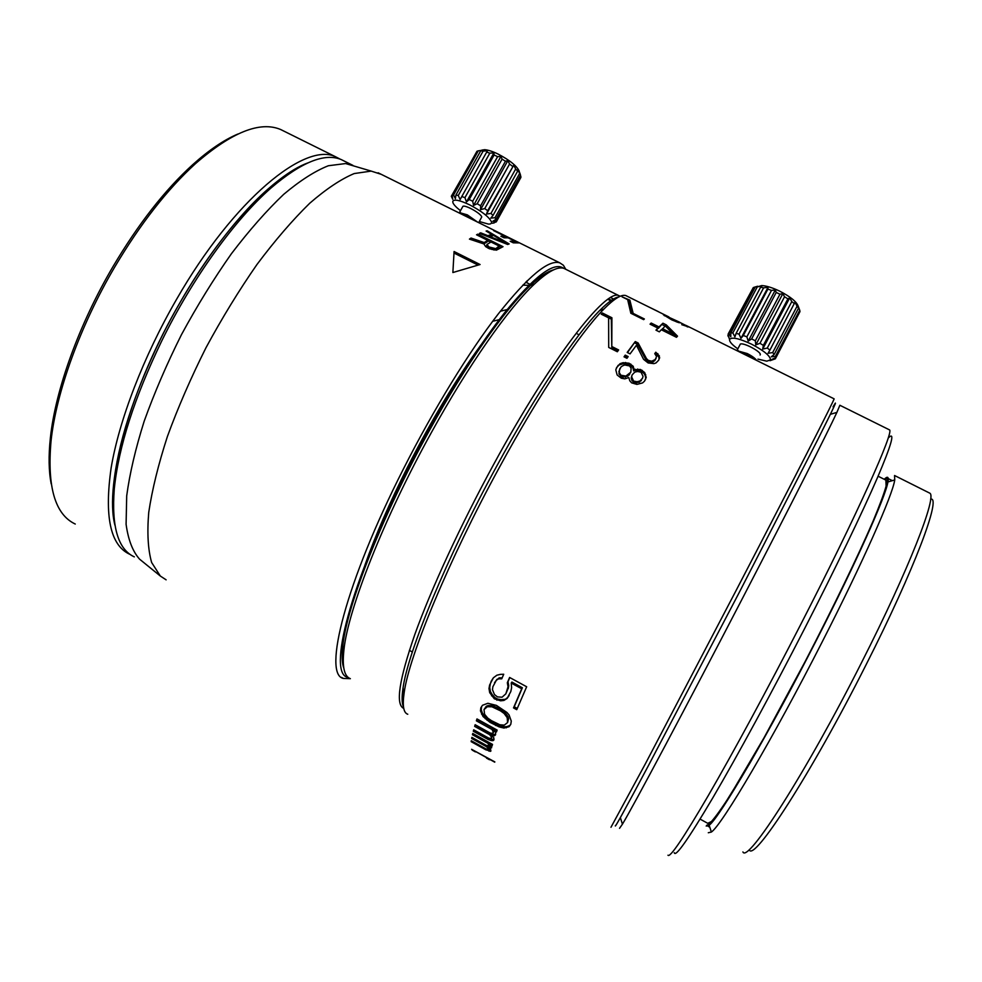 <?xml version="1.0" encoding="UTF-8"?>
<svg xmlns="http://www.w3.org/2000/svg" width="982" height="982" viewBox="0 0 982 982"><rect width="100%" height="100%" fill="white"/><g stroke="black" fill="none" stroke-linecap="round" stroke-linejoin="round"><path stroke-width="1.47" d="M403.749 695.686L403.958 691.512M402.51 707.678L403.749 708.366C395.329 704.769 399.023 680.096 414.846 634.409C431.135 589.04 460.619 525.063 493.443 464.817C551.062 358.602 606.115 288.168 618.955 295.668L620.231 296.269M607.895 299.35L612.13 301.449M612.719 300.983L608.545 298.909M565.828 269.314L564.012 268.417C557.85 266.183 547.981 271.4 534.404 284.08C508.578 308.238 468.635 364.813 431.442 432.436C383.95 518.042 347.996 609.638 343.933 649.802C342.08 666.778 344.216 676.402 350.353 678.685M610.657 297.607L614.597 299.559M553.517 269.89C547.612 271.363 539.94 276.531 530.489 285.394C504.883 309.256 465.48 364.96 428.864 431.491C382.108 515.734 346.781 605.943 342.828 645.726C341.675 655.767 341.994 663.231 343.798 668.104M579.073 334.801L577.391 333.966M381.212 174.317L371.196 171.101L354.22 173.556C340.987 179.105 326.159 188.998 309.735 203.249C292.636 219.956 275.058 240.369 256.977 264.477C239.007 290.341 221.993 318.107 205.95 347.788C190.864 377.886 178.024 407.444 167.406 436.474C158.335 464.474 152.112 489.785 148.736 512.395C147.018 532.981 147.987 549.687 151.645 562.514L160.324 576.029L166.118 579.834M350.255 678.648L343.405 678.439C322.575 674.683 345.504 582.78 403.381 469.028C433.59 409.285 469.286 351.335 498.5 313.639C528.328 276.151 548.778 259.223 559.838 262.869L563.386 265.25L565.767 269.277M480.075 264.526L454.077 251.515L452.874 272.53L480.075 264.526M476.552 234.796L487.821 240.406L484.175 242.554L471.053 238.049L469.445 239.117L483.942 243.941L485.636 246.629L489.208 248.679L496.413 250.152L503.03 246.678L477.817 234.146L476.552 234.796M479.474 233.36L480.689 232.832L487.882 235.68L491.7 234.379L486.102 231.052L487.195 230.819L509.155 243.929L507.682 244.481L479.474 233.36M510.186 241.277L513.341 242.849L518.938 242.91L493.627 230.635L505.055 236.306L500.869 236.232L504.012 237.804L508.173 237.853L514.936 241.204L510.186 241.277M348.144 677.371C327.006 674.88 349.666 583.909 407.297 470.709C438.303 409.384 475.067 350.108 504.417 312.976C534.368 276.2 554.081 261.298 563.533 268.258M141.334 560.587L139.579 559.163C132.717 551.491 128.225 539.855 126.089 524.278L126.703 495.824C129.698 473.545 135.516 448.7 144.158 421.29C154.346 392.898 166.768 364.04 181.437 334.715C197.087 305.819 213.757 278.814 231.433 253.7C249.268 230.279 266.699 210.492 283.712 194.326C300.111 180.553 314.989 171.028 328.344 165.749L345.615 163.552L354.919 166.302M344.498 161.195L341.233 159.575C324.723 152.652 301.302 162.14 270.971 188.028C234.956 219.526 192.644 277.881 161.785 340.828C134.399 397.575 118.564 446.933 114.28 488.889C111.396 526.794 118.073 549.454 134.325 556.868M307.611 162.987C295.729 167.64 282.472 176.379 267.828 189.219C232.268 220.275 190.606 277.697 160.238 339.637C133.294 395.488 117.717 444.11 113.519 485.501C112.071 501.311 112.537 514.543 114.931 525.223C104.117 483.549 130.483 387.227 180.418 301.891C221.907 229.702 273.34 175.704 307.611 162.987M499.224 319.666L492.669 321.298M481.082 344.768C456.36 378.684 431.822 419.51 407.469 467.272C389.535 502.907 375.37 535.497 364.948 565.055M526.377 282.521L526.512 281.404M527.138 280.791L526.88 282.779M454.015 253.049L477.964 265.042M483.782 243.892L487.256 241.842L487.821 240.406M483.684 243.855L484.175 242.554M477.387 235.214L477.817 234.146M487.673 240.774L490.632 242.235M498.966 246.384L501.397 247.599M470.525 239.473L471.053 238.049M494.155 249.968L499.114 246.016L498.549 247.452L494.56 249.919M499.114 246.016L491.037 242.002L486.986 244.444L486.336 246.568L487.87 248.016M495.112 248.495L488.913 246.948L486.986 244.444M493.455 249.858L493.921 248.655M491.97 249.538L492.399 248.409M490.079 248.986L490.546 247.759M488.913 246.948L488.41 248.286M486.974 247.403L487.514 245.979M486.336 246.568L486.863 245.144M480.345 233.704L480.689 232.832M487.538 236.502L487.882 235.68M488.201 236.76L491.086 235.815L491.7 234.379M486.9 231.519L487.195 230.819M491.393 235.091L492.583 235.79M506.012 243.806L506.295 243.131L490.202 236.662L493.627 235.484L506.295 243.131M489.883 237.423L490.202 236.662M512.616 242.493L514.286 242.615L514.936 241.204M503.668 237.619L505.055 236.306M500.341 311.257L507.142 309.563M528.733 285.308L522.78 285.161M130.201 554.462L129.268 554.057C110.291 544.912 104.239 516.164 111.15 467.813C119.129 420.124 143.47 356.564 176.502 299.436C233.974 199.076 305.942 141.064 336.053 157.01L340.251 159.194M284.35 131.355L280.705 129.538C260.107 120.823 231.703 132.177 195.504 163.626C167.308 189.317 140.365 223.822 114.661 267.129C80.119 325.803 56.17 392.518 51.039 441.016C47.001 486.851 55.066 514.531 75.258 524.044M237.828 134.055C223.982 139.886 208.921 150.111 192.632 164.743C164.816 190.054 138.266 224.031 112.967 266.65C78.977 324.391 55.409 390.05 50.377 437.898C48.449 455.869 48.719 471.2 51.211 483.905M615.419 825.543C614.069 829.397 624.896 809.757 647.875 766.66L738.93 593.067L817.54 440.083C833.951 407.42 839.119 396.36 833.043 406.867M610.976 827.274L645.383 763.787L735.825 591.029C793.935 479.228 835.277 398.14 834.099 398.827L834.037 398.79M627.228 296.269L625.804 295.57C621.483 294.183 614.155 298.7 603.82 309.146C580.313 332.763 539.29 393.929 499.347 467.481C448.909 559.691 409.064 656.013 404.203 692.42C402.264 705.567 403.455 712.846 407.763 714.245M511.61 687.768L511.229 683.055L521.7 688.775L513.512 707.899L516.741 709.679L526.659 686.762L509.597 677.457L507.326 682.748L508.05 686.7L505.828 693.844L502.06 697.208L497.432 696.901L494.449 694.532L492.473 689.671L492.866 686.749L496.327 680.293L498.537 678.844L501.765 678.808L503.717 674.241L500.439 674.364L496.867 675.211L493.381 677.801L489.637 684.97L488.987 688.529L489.699 692.666L494.327 698.791L500.587 700.804L503.889 700.448L507.105 698.447L510.775 691.623L511.61 687.768M487.894 703.284L482.518 705.26L480.824 707.813L480.468 710.931L483.034 716.516L490.03 722.371L499.04 726.852L503.938 728.055L509.069 726.705L510.787 724.323L511.278 721.095L509.057 714.921L506.908 712.453L496.401 705.383L487.894 703.284M476.368 720.825L492.068 729.503L493.345 732.339L492.252 733.382L490.153 733.014L475.153 724.728L474.662 726.385L489.625 734.671L491.724 737.31L490.632 738.489L488.582 738.047L473.692 729.798L473.312 731.259L488.164 739.483L491.442 740.637L493.75 740.219L493.799 737.728L492.228 735.727L495.382 735.113L495.591 732.314L494.584 730.89L496.475 731.934L497.125 730.068L476.982 718.934L476.368 720.825L477.289 719.106M492.51 744.393L472.759 733.444L472.452 734.732L487.845 743.276L489.38 745.51L486.581 745.534L471.876 737.372L471.667 738.489L486.336 746.627L488.606 748.824L487.796 749.475L485.894 748.849L471.286 740.735L471.164 741.668L485.746 749.769L490.853 751.169L490.534 749.426L488.84 747.781L491.614 747.805L490.313 744.638L492.166 745.669L492.51 744.393M494.707 762.155L471.593 749.303L494.842 761.897M475.349 751.905L472.17 750.076L475.349 751.905M486.507 758.104L489.453 759.749L486.532 758.067M679.409 322.096L663.402 314.78L671.823 319.899L678.66 322.612L679.961 322.771L678.034 321.495L685.301 325.189L686.087 326.024L681.778 324.686L688.934 327.043L679.384 322.157M659.008 326.945L662.936 323.213L666.262 324.87L677.519 336.151L676.463 337.305L661.279 329.743L659.352 331.842L655.964 330.161L657.903 328.074L650.059 324.17L651.176 323.041L659.008 326.945L657.891 328.123M643.566 359.326L648.12 362.947L653.926 363.635L656.001 362.935L658.775 360.099L659.376 355.95L655.792 352.219L654.749 353.643L656.577 356.552L655.215 359.559L651.692 361.204L648.329 360.394L646.463 358.577L638.14 343L635.268 341.564L627.179 352.428L630.076 353.888L636.434 345.259L643.566 359.326M628.161 356.576L625.252 355.116L624.024 356.834L626.946 358.307L628.161 356.576M623.104 362.677L620.059 363.671L616.573 367.624L615.812 369.919L617.15 374.989L621.311 378.205L624.81 378.856L628.811 377.567L629.818 380.832L631.635 382.857L636.901 384.404L642.596 382.894L644.499 381.176L646.217 377.358L644.695 372.559L640.51 369.465L634.053 369.698L633.218 366.286L629.045 363.205L623.104 362.677L622.649 363.892L625.153 363.684L625.62 362.468M612.277 346.756L618.635 349.948L617.334 351.752L608.705 347.419L608.619 317.837L601.254 314.166L602.334 312.976L611.909 317.751L611.798 348.021L617.838 351.053M646.487 305.819L658.333 311.613M649.483 307.305L648.795 306.961M622.011 296.822L627.658 299.62L630.837 313.27L643.652 319.641L644.364 318.966L633.169 313.393L629.867 300.148L622.011 296.822M618.844 296.908C614.401 297.571 608.03 302.1 599.732 310.472C576.397 333.819 535.89 394.064 496.561 466.45C446.896 557.175 407.751 652.085 403.013 688.21C401.675 697.195 401.834 703.419 403.504 706.893M521.7 688.775L522.363 687.768L511.892 682.048L511.229 683.055M509.167 695.428L507.105 698.447M507.804 697.355L503.889 700.448M504.613 699.331L501.311 699.675L500.587 700.804M496.892 700.203L497.628 699.061L495.051 697.65L494.327 698.791M501.311 699.675L497.628 699.061M495.051 697.65L492.301 694.728L491.565 695.857M492.301 694.728L490.423 691.549L489.699 692.666M490.423 691.549L489.711 687.437L488.987 688.529M489.711 687.437L490.349 683.902L489.637 684.97M490.349 683.902L491.282 680.956M491.982 679.912L493.406 677.776M502.195 677.801L499.224 677.838L498.537 678.844M499.224 677.838L496.327 680.293M494.523 682.736L497.027 679.274M507.522 689.843L505.828 693.844M508.21 688.787L508.737 685.669L508.05 686.7M508.737 685.669L508.001 681.741L507.326 682.748M509.793 677.568L508.001 681.741M517.269 708.427L514.224 706.758L513.512 707.899M522.363 687.768L514.224 706.758M510.824 724.078L509.069 726.705M509.83 725.452L507.08 726.57L506.319 727.834M507.08 726.57L504.699 726.79L503.938 728.055M504.699 726.79L501.851 726.214L501.09 727.49M501.851 726.214L499.801 725.575L499.04 726.852M495.726 725.514L496.499 724.237L490.804 721.095L490.03 722.371M499.801 725.575L496.499 724.237M490.804 721.095L487.796 718.947L487.023 720.211M487.796 718.947L486.041 717.486L485.268 718.75M486.041 717.486L483.807 715.264L483.034 716.516M483.807 715.264L482.358 712.944L481.585 714.196M482.358 712.944L481.241 709.704L480.468 710.931M481.241 709.704L481.585 706.672M500.501 710.858L504.147 713.497L507.191 717.633L507.584 722.556L508.627 718.603L507.927 716.43L504.883 712.306L501.237 709.667L492.719 705.616L488.115 705.53L486.286 706.303L484.003 709.569L487.354 706.721L491.97 706.794L500.501 710.858L501.237 709.667M496.757 707.212L496.008 708.39M507.584 722.556L504.269 725.133L499.813 724.753L491.405 720.641L487.759 718.112L484.58 714.27L484.003 709.569M504.883 712.306L504.147 713.497M507.927 716.43L507.191 717.633M508.627 718.603L507.878 719.818M486.286 706.303L485.525 707.506M488.115 705.53L487.354 706.721M492.719 705.616L491.97 706.794M493.111 733.038L494.118 731.025L493.86 729.614L493.074 730.927M493.86 729.614L492.841 728.202L477.154 719.536M492.068 729.503L492.841 728.202M496.978 730.485L495.358 729.589L494.584 730.89M495.726 734.094L494.425 735.776M495.21 734.45L493.013 734.389L492.228 735.727M494.081 739.139L492.854 740.747M493.639 739.397L492.228 739.286L491.442 740.637M488.164 739.483L488.95 738.157M492.228 739.286L489.552 738.329M474.048 729.994L473.312 731.259M491.724 737.31L491.442 738.231M492.326 735.555L491.295 736.34M492.08 735.002L491.565 734.34L490.767 735.678M491.565 734.34L475.46 725.06L474.662 726.385M489.625 734.671L490.411 733.333M494.118 731.025L493.345 732.339M473.091 733.628L472.452 734.732M490.951 743.534L490.313 744.638M491.773 746.701L490.828 748.149M491.626 746.75L489.637 746.381L488.84 747.781M490.877 750.101L490.128 751.402M490.804 749.978L489.637 749.696L488.852 751.095M485.746 749.769L486.2 748.959M489.637 749.696L488.594 749.241M471.606 740.907L471.164 741.668M489.22 748.149L488.484 749.426M489.073 748.014L488.606 748.824M489.208 747.142L488.091 748.075M488.889 746.676L488.312 746.124L487.526 747.523M486.336 746.627L486.9 745.645M472.207 737.556L471.667 738.489M490.178 744.135L489.748 743.067L488.95 744.454M487.845 743.276L488.484 742.159M687.314 326.932L687.646 326.27M677.641 322.256L678.034 321.495M664.384 315.75L664.728 315.05M676.598 321.9L667.122 317.014L666.017 316.13L666.704 315.897M666.582 316.094L676.807 321.482M677.04 322.047L677.347 321.433M650.55 324.416L651.176 323.041M658.357 328.356L662.936 323.213M665.624 326.245L666.262 324.87M662.273 324.649L665.01 326.012M667.024 327.632L676.537 337.219M656.43 330.382L657.903 328.074M672.388 335.279L673.026 333.917L665.195 325.828L661.745 329.977M673.026 333.917L662.371 328.614M627.486 352.587L635.268 341.564M634.728 342.89L637.588 344.338L638.14 343M637.588 344.338L645.935 359.854L646.463 358.577M648.329 360.394L647.813 361.671L648.979 362.248L649.495 360.983M645.935 359.854L647.813 361.671M648.979 362.248L651.164 362.481L651.692 361.204M651.164 362.481L653.005 362.113L653.533 360.836M653.005 362.113L655.215 359.559M654.675 360.848L656.086 358.332M654.982 353.888L655.792 352.219M655.227 353.545L657.339 354.981L657.891 353.655M657.339 354.981L658.824 357.276L659.376 355.95M658.824 357.276L659.143 359.007L659.695 357.706M659.143 359.007L658.664 360.247M624.331 356.982L625.252 355.116M624.773 356.356L627.388 357.669M616.217 368.692L618.169 365.279M617.727 366.47L620.059 363.671M619.617 364.862L622.649 363.892M629.045 363.205L628.578 364.42L630.334 365.304L630.8 364.089M625.153 363.684L628.578 364.42M630.334 365.304L632.752 367.501L633.218 366.286M632.752 367.501L633.513 369.858L633.967 368.655M633.513 369.858L633.599 370.901L634.053 369.698M633.599 370.901L635.145 369.244M634.679 370.447L637.195 370.226L637.662 369.011M640.51 369.465L640.031 370.68L641.786 371.564L642.265 370.349M637.195 370.226L640.031 370.68M641.786 371.564L644.229 373.774L644.695 372.559M644.229 373.774L645.248 375.762L645.714 374.572M645.248 375.762L645.763 378.549L646.217 377.358M645.763 378.549L645.346 379.874M619.777 368.704L618.967 373.958L622.281 377.26L627.682 376.204L630.812 372.178L625.865 376.081L620.919 375.222L619.384 372.804L619.286 370.595L620.833 367.145L622.465 365.905L624.675 364.985L629.536 365.918L631.119 368.225L630.812 372.178M632.113 374.928L631.217 377.984L631.917 380.5L634.335 382.808L639.466 382.145L642.584 378.107L639.908 380.991L637.072 381.74L633.586 381.065L631.647 376.83L632.113 374.928L634.789 372.104L637.576 371.478L641.013 372.203L643.026 376.253L642.584 378.107M629.327 374.915L629.769 373.749M627.682 376.204L628.112 375.05M625.436 377.223L625.865 376.081M622.281 377.26L622.686 376.118M620.919 375.222L620.514 376.364M618.967 373.958L619.384 372.804M618.869 371.761L619.286 370.595M641.099 380.856L641.553 379.69M639.466 382.145L639.908 380.991M636.643 382.882L637.072 381.74M634.335 382.808L634.765 381.667M633.586 381.065L633.157 382.207M631.917 380.5L632.347 379.347M631.217 377.984L631.647 376.83M601.733 314.4L602.334 312.976M601.77 314.363L611.332 319.138L611.909 317.751M611.332 319.138L611.798 348.021M628.394 301.179L629.18 301.572L629.867 300.148M633.169 313.393L632.789 314.24M629.18 301.572L632.482 314.08M749.241 849.761C753.427 862.675 810.923 774.307 865.903 665.109C914.905 568.603 941.799 496.033 930.629 499.163M742.908 851.934C747.474 863.743 805.743 773.325 861.705 662.285C909.185 568.836 937.307 496.07 929.758 493.148L928.997 492.755M929.758 493.148L894.553 475.509L894.737 479.952C892.699 494.781 863.276 561.581 822.302 641.688C773.055 738.439 721.733 825.322 711.373 832.049L708.292 832.748M884.242 479.29C887.654 475.914 888.882 476.798 887.949 481.953C885.629 496.524 856.685 561.581 816.828 639.429C768.918 733.456 719.168 818.227 709.164 825.236L706.205 826.083L710.133 824.328L718.812 813.292L749.475 763.886C769.213 729.614 792.486 686.7 815.367 642.289C837.867 598.136 857.421 557.481 871.046 526.708C878.988 508.185 884.389 494.277 887.225 484.998C888.6 478.48 887.605 476.589 884.242 479.29M700.08 819.098L707.752 823.321L711.41 821.566C715.817 816.643 722.273 807.56 730.78 794.34L764.168 737.531L805.215 661.414C833.288 607.33 858.477 555.125 873.182 520.902C879.676 505.325 883.984 493.725 886.108 486.127L885.862 480.112M674.253 852.695C675.407 857.605 688.259 839.303 712.846 797.777C737.286 756.079 772.233 691.758 804.835 628.149C835.756 567.817 862.527 512.15 877.343 477.939C891.705 444.245 895.388 430.889 888.403 437.862M667.956 855.224C670.006 857.961 683.46 838.063 708.317 795.53C733.014 752.912 767.814 688.615 800.367 625.166C857.556 513.856 894.455 431.086 889.471 429.87L888.992 429.637M889.471 429.87L839.868 405.259L836.897 412.366C828.108 431.503 790.608 505.607 743.877 595.657C686.872 705.592 632.175 808.247 622.428 824.18L619.544 828.305M884.487 479.412L887.507 478.246L887.249 484.077C885.101 491.761 880.744 503.496 874.176 519.269C859.287 553.897 833.779 606.778 805.338 661.573L763.763 738.673L729.957 796.181C721.353 809.561 714.822 818.743 710.367 823.726L706.574 825.371M464.412 215.561L475.178 220.901M476.331 221.478L466.511 215.574L459.809 213.278M478.713 222.656L481.745 216.948C481.045 213.536 465.701 204.821 462.939 206.281L459.416 212.591L467.322 214.862L477.485 222.042M462.939 206.281L462.436 207.19M460.484 210.676C456.299 207.435 453.77 204.772 452.911 202.685L452.788 201.261C454.236 199.039 459.846 200.218 469.58 204.808C481.597 211.142 488.864 216.776 491.393 221.723C491.872 223.417 490.853 224.203 488.349 224.068L479.339 221.527M494.241 222.889L492.363 223.245L496.291 221.883L496.511 220.925L492.78 221.294L496.008 219.293L495.026 217.722L490.767 218.102L493.038 215.414L490.963 213.425L486.507 214.064L487.686 210.725L484.764 208.565L480.529 209.657L480.615 205.79L477.191 203.728L473.557 205.434L472.686 201.249L469.212 199.53L466.462 201.936L464.916 197.664L461.81 196.51L460.141 199.579L458.275 195.479L455.93 195.037L455.378 198.671L453.574 194.964L452.285 195.283L452.739 199.297L451.327 196.302M476.712 151.989L451.376 196.155M496.511 220.925L520.877 177.46L496.291 221.883M520.485 175.275L520.926 176.981M519.773 172.771L520.521 175.213L496.008 219.293M520.521 175.213L519.601 173.544L495.026 217.722M493.038 215.414L517.686 171.114L517.895 169.358L519.601 173.544M517.686 171.114L515.66 169.051L490.963 213.425M487.686 210.725L513.758 165.136L486.507 214.064M513.758 165.136L515.66 169.051M512.457 166.253L509.572 164.043L484.764 208.565M480.615 205.79L505.472 161.232L507.878 160.618L480.529 209.657M507.878 160.618L509.572 164.043M505.472 161.232L502.072 159.145L477.191 203.728M472.686 201.249L497.592 156.678L500.955 156.359L473.557 205.434M500.955 156.359L502.072 159.145M497.592 156.678L494.118 154.984L469.212 199.53M464.916 197.664L489.809 153.167L493.872 152.91L466.462 201.936M493.872 152.91L494.118 154.984M489.809 153.167L486.691 152.087L461.81 196.51M458.275 195.479L483.107 151.142L487.514 150.7L486.691 152.087M483.107 151.142L480.738 150.798L455.93 195.037M453.574 194.964L478.308 150.835L482.53 150.197M482.653 149.976L480.738 150.798M478.308 150.835L476.97 151.253L452.285 195.283M519.355 171.457C517.072 166.105 509.953 160.287 497.972 154.002C492.448 151.351 488.005 149.915 484.617 149.694L481.757 150.148M744.258 354.281L754.9 359.572M755.931 360.075L746.664 354.428L739.127 351.752M760.105 355.018L760.24 354.772C761.701 352.01 743.767 342.35 740.354 344.056L736.881 350.635L747.216 353.545C752.126 356.061 755.232 358.344 756.557 360.382M740.354 344.056L739.79 345.148M737.605 348.696C732.056 344.719 729.368 341.687 729.552 339.588L729.589 339.453C731.737 336.801 739.029 338.348 751.463 344.117C763.996 350.709 770.342 355.963 770.514 359.866L766.807 361.167L757.944 359.117M770.035 360.689L775.35 358.823L771.95 359.412L775.768 357.595L775.449 356.319L771.287 356.834L774.221 354.342L772.662 352.587L768.071 353.25L769.913 350.095L767.273 348.058L762.683 349.089L763.345 345.369L759.958 343.307L755.784 344.878L755.33 340.766L751.623 338.937L748.223 341.135L746.872 336.851L743.313 335.488L740.968 338.348L739.053 334.125L736.095 333.401L734.917 336.851L732.842 332.91L730.829 332.898L730.792 336.814L728.975 333.352L728.141 334.04L729.086 338.213L728.263 334.629M728.141 334.04L753.304 287.566L728.975 333.352M728.313 336.654L727.883 335.353M775.35 358.823L799.422 312.644M775.449 356.319L799.729 310.214L799.986 311.589L775.768 357.595M774.221 354.342L798.575 308.103L798.096 305.954L799.729 310.214M798.575 308.103L797.065 306.249L772.662 352.587M769.913 350.095L795.003 302.161L797.065 306.249M794.389 303.671L791.799 301.584L767.273 348.058M763.345 345.369L787.908 298.847L789.712 297.877L762.683 349.089M789.712 297.877L791.799 301.584M787.908 298.847L784.544 296.773L759.958 343.307M755.33 340.766L779.941 294.232L782.863 293.63L755.784 344.878M782.863 293.63L784.544 296.773M779.941 294.232L776.234 292.427L751.623 338.937M746.872 336.851L771.484 290.402L775.326 289.96L748.223 341.135M775.326 289.96L776.234 292.427M771.484 290.402L767.899 289.101L743.313 335.488M739.053 334.125L763.603 287.849L768.022 287.321L740.968 338.348M768.022 287.321L767.899 289.101M763.603 287.849L760.608 287.21L736.095 333.401M732.842 332.91L757.294 286.867L761.885 286.032L760.608 287.21M757.294 286.867L755.232 286.965L730.829 332.898M757.65 286.241L755.232 286.965M753.304 287.566L755.71 286.805M798.219 306.261C796.733 301.793 790.498 296.724 779.524 291.065C772.318 287.64 766.39 285.811 761.737 285.578L757.539 286.818M564.012 268.417L618.955 295.668M342.828 645.726L343.933 649.802M530.489 285.394L534.404 284.08M525.714 282.19L529.826 284.24L525.714 282.19M409.396 650.366L412.354 651.987M341.515 677.384L343.405 678.439M378.107 172.783L559.838 262.869M139.579 559.163L160.324 576.029M345.615 163.552L371.196 171.101M341.233 159.575L352.919 165.381M113.519 485.501L114.28 488.889M267.828 189.219L270.971 188.028M280.705 129.538L336.053 157.01M50.377 437.898L51.039 441.016M192.632 164.743L195.504 163.626M625.804 295.57L668.865 316.916M685.817 325.324L834.099 398.827M403.013 688.21L404.203 692.42M599.732 310.472L603.82 309.146M709.164 825.236L711.373 832.049M887.949 481.953L894.737 479.952M878.092 476.209L886.365 480.358M620.366 817.613L622.428 824.18M830.367 414.343L836.897 412.366M707.899 826.169L709.802 827.225M888.244 478.615L892.331 480.664M460.448 212.493L458.987 212.873M477.191 151.154L452.493 195.197M484.617 149.694L481.487 150.455M738.12 350.513L737.2 350.795M729.589 339.453L728.84 337.194M761.737 285.578L757.392 286.842"/></g></svg>
